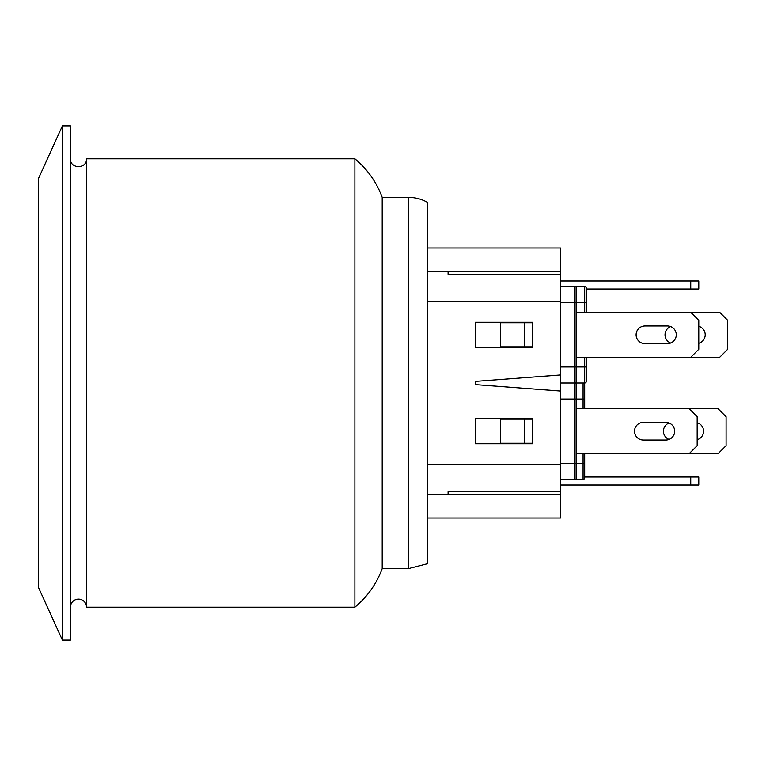 <?xml version="1.0" encoding="UTF-8"?>
<svg xmlns="http://www.w3.org/2000/svg" width="766" height="766" viewBox="0 0 766 766"><rect width="100%" height="100%" fill="white"/><g stroke="black" fill="none" stroke-linecap="round" stroke-linejoin="round"><path stroke-width="1.15" d="M560.568 485.041L698.774 485.041L698.774 477.007L690.74 477.007L690.74 485.041M584.678 477.007L584.678 463.353L584.678 477.007L690.74 477.007M70.443 640.117L70.443 125.883L62.4 125.883L62.4 640.117L70.443 640.117M62.4 640.117L38.3 587.091L38.3 178.909L62.4 125.883M448.081 274.266L448.081 271.317L427.189 271.317L427.189 202.214L427.189 563.786L427.189 494.683L448.081 494.683L448.081 491.734L560.568 491.734L560.568 391.033L475.399 384.609L475.399 381.391L560.568 374.967L560.568 274.266L448.081 274.266L448.081 271.317L560.568 271.317L560.568 248.012L427.189 248.012M354.878 158.821L86.51 158.821L86.51 607.179L354.878 607.179L354.878 158.821A89.995 89.995 0 0 1 382.196 197.389L382.196 568.611L408.517 568.611L408.517 197.389A38.568 38.568 0 0 1 427.189 202.214M86.51 607.179A8.033 8.033 0 0 0 78.477 599.136A8.033 8.033 0 0 0 70.443 607.179M427.189 301.68L560.568 301.68M427.189 464.32L560.568 464.32M532.447 418.676L532.447 443.744L475.399 443.744L475.399 418.676L532.447 418.676M532.447 322.256L532.447 347.324L475.399 347.324L475.399 322.256L532.447 322.256M427.189 517.988L560.568 517.988L560.568 494.683L448.081 494.683L448.081 491.734M560.568 391.033L560.568 374.967M560.568 491.734L560.568 494.683M560.568 271.317L560.568 274.266M560.568 479.42L583.07 479.42A1.609 1.609 0 0 0 584.678 477.812L584.678 463.353L584.678 477.812M584.678 384.609L584.678 399.067L584.678 384.609A1.609 1.609 0 0 0 583.07 383A1.609 1.609 0 0 1 584.678 384.609L584.678 399.067L584.678 384.609A1.609 1.609 0 0 0 583.07 383L560.568 383M532.447 443.265L500.313 443.265L500.313 419.155L532.447 419.155M524.413 443.265L524.413 419.155M583.07 453.711L583.07 463.353L584.678 463.353L584.678 453.711M584.678 408.709L584.678 399.067L583.07 399.067L583.07 408.709M583.07 479.42L583.07 463.353L576.645 463.353L576.645 477.812L576.645 384.609L576.645 399.067L583.07 399.067L583.07 383L584.678 383A1.609 1.609 0 0 0 586.287 381.391L586.287 357.291M576.645 381.391L576.645 366.933L576.645 381.391A1.609 1.609 0 0 1 575.036 383A1.609 1.609 0 0 1 576.645 384.609A1.609 1.609 0 0 0 575.036 383L575.036 463.353L560.568 463.353M576.645 477.812A1.609 1.609 0 0 1 575.036 479.42L575.036 463.353L576.645 463.353M698.774 288.993L698.774 280.959L690.74 280.959L690.74 288.993L698.774 288.993M560.568 280.959L690.74 280.959M576.645 408.709L718.058 408.709L726.091 416.742L726.091 445.668L718.058 453.711L576.645 453.711M669.044 439.445A8.838 8.838 0 0 1 669.044 422.976M697.165 422.708A8.838 8.838 0 0 1 697.165 439.713M689.132 408.709L697.165 416.742L697.165 445.668L689.132 453.711M665.826 440.048L643.335 440.048A8.838 8.838 0 0 1 634.497 431.21A8.838 8.838 0 0 1 643.335 422.372L665.826 422.372A8.838 8.838 0 0 1 674.674 431.21A8.838 8.838 0 0 1 665.826 440.048M586.287 312.289L586.287 288.188L586.287 302.647L586.287 288.993L690.74 288.993M584.678 357.291L584.678 366.933L576.645 366.933L576.645 302.647L584.678 302.647L584.678 286.58A1.609 1.609 0 0 1 586.287 288.188A1.609 1.609 0 0 0 584.678 286.58L575.036 286.58A1.609 1.609 0 0 1 576.645 288.188L576.645 302.647L576.645 288.188A1.609 1.609 0 0 0 575.036 286.58L560.568 286.58M532.447 322.735L500.313 322.735L500.313 346.845L532.447 346.845M524.413 322.735L524.413 346.845M586.287 366.933L586.287 381.391A1.609 1.609 0 0 1 584.678 383L584.678 366.933L586.287 366.933M586.287 288.993L586.287 302.647L584.678 302.647L584.678 312.289M690.74 357.291L719.667 357.291L727.7 349.258L727.7 320.332L719.667 312.289L690.74 312.289L698.774 320.332L698.774 349.258L690.74 357.291L576.645 357.291M698.774 343.292A8.838 8.838 0 0 0 698.774 326.287M670.652 326.555A8.838 8.838 0 0 0 670.652 343.024M576.645 312.289L690.74 312.289M667.435 325.952L644.943 325.952A8.838 8.838 0 0 0 636.106 334.79A8.838 8.838 0 0 0 644.943 343.628L667.435 343.628A8.838 8.838 0 0 0 676.273 334.79A8.838 8.838 0 0 0 667.435 325.952M560.568 399.067L576.645 399.067M575.036 286.58L575.036 366.933L560.568 366.933M560.568 302.647L576.645 302.647M576.645 366.933L575.036 366.933L575.036 383M408.517 568.611L427.189 563.786M408.517 197.389L382.196 197.389M354.878 607.179C367.421 596.752 376.527 583.893 382.196 568.611M86.51 158.821C87.008 169.19 69.945 169.19 70.443 158.821"/></g></svg>
